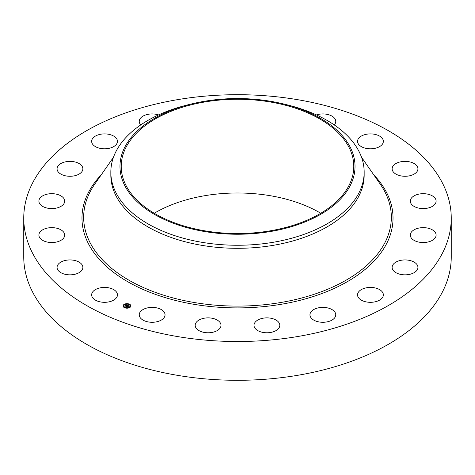 <?xml version="1.0" encoding="UTF-8"?>
<svg xmlns="http://www.w3.org/2000/svg" width="475" height="475" viewBox="0 0 475 475"><rect width="100%" height="100%" fill="white"/><g stroke="black" fill="none" stroke-linecap="round" stroke-linejoin="round"><path stroke-width="0.71" d="M116.933 292.766A12.902 7.452 180 0 1 117.456 294.868A12.902 7.452 180 0 1 106.382 302.243A12.902 7.452 180 0 1 92.168 296.964A12.902 7.452 180 0 1 91.645 294.868A12.902 7.452 180 0 1 102.713 287.494A12.902 7.452 180 0 1 116.933 292.766M451.25 218.108L451.25 256.892A213.75 123.405 180 0 1 297.677 375.309A213.75 123.405 180 0 1 23.75 256.892L23.75 218.108A213.75 123.405 180 0 1 177.323 99.691A213.75 123.405 180 0 1 451.25 218.108A213.75 123.405 180 0 1 297.677 336.526A213.75 123.405 180 0 1 23.75 218.108M283.142 103.871L286.692 104.732A126.665 73.132 180 0 1 364.165 172.122L364.165 175.174A126.665 73.132 180 0 1 273.161 245.349A126.665 73.132 180 0 1 110.835 175.174L110.835 172.122A126.665 73.132 180 0 1 115.959 151.531A126.665 73.132 180 0 1 188.308 104.732L191.858 103.871A117.527 67.854 180 0 1 283.142 103.871A117.527 67.854 180 0 1 350.271 185.499A117.527 67.854 180 0 1 204.41 231.503A117.527 67.854 180 0 1 124.729 147.292A117.527 67.854 180 0 1 191.858 103.871M364.165 172.122A126.665 73.132 180 0 1 359.041 192.713A126.665 73.132 180 0 1 273.161 242.297A126.665 73.132 180 0 1 110.835 172.122M154.238 213.257A116.28 67.135 180 0 1 204.761 195.706A116.28 67.135 180 0 1 320.762 213.257M270.239 230.814A116.28 67.135 180 0 1 121.22 166.398A116.28 67.135 180 0 1 204.761 101.977A116.28 67.135 180 0 1 353.78 166.398A116.28 67.135 180 0 1 270.239 230.814M392.13 168.613A12.902 7.452 180 0 1 405.211 161.375A12.902 7.452 180 0 1 417.935 168.827A12.902 7.452 180 0 1 417.929 169.041A12.902 7.452 180 0 1 404.843 176.278A12.902 7.452 180 0 1 392.124 168.827A12.902 7.452 180 0 1 392.13 168.613M63.947 237.595A12.902 7.452 180 0 1 49.59 242.428A12.902 7.452 180 0 1 38.891 235.089A12.902 7.452 180 0 1 39.639 232.584A12.902 7.452 180 0 1 53.996 227.751A12.902 7.452 180 0 1 64.701 235.089A12.902 7.452 180 0 1 63.947 237.595M411.053 198.621A12.902 7.452 180 0 1 425.41 193.788A12.902 7.452 180 0 1 436.109 201.127A12.902 7.452 180 0 1 435.361 203.632A12.902 7.452 180 0 1 421.004 208.466A12.902 7.452 180 0 1 410.299 201.127A12.902 7.452 180 0 1 411.053 198.621M62.011 205.675A12.902 7.452 180 0 1 47.631 208.181A12.902 7.452 180 0 1 38.891 201.127A12.902 7.452 180 0 1 41.574 196.579A12.902 7.452 180 0 1 55.955 194.073A12.902 7.452 180 0 1 64.701 201.127A12.902 7.452 180 0 1 62.011 205.675M412.989 230.541A12.902 7.452 180 0 1 427.369 228.036A12.902 7.452 180 0 1 436.109 235.089A12.902 7.452 180 0 1 433.426 239.638A12.902 7.452 180 0 1 419.045 242.143A12.902 7.452 180 0 1 410.299 235.089A12.902 7.452 180 0 1 412.989 230.541M77.253 174.978A12.902 7.452 180 0 1 63.947 175.417A12.902 7.452 180 0 1 57.065 168.827A12.902 7.452 180 0 1 62.688 162.676A12.902 7.452 180 0 1 75.994 162.236A12.902 7.452 180 0 1 82.876 168.827A12.902 7.452 180 0 1 77.253 174.978M397.747 261.238A12.902 7.452 180 0 1 411.053 260.799A12.902 7.452 180 0 1 417.935 267.389A12.902 7.452 180 0 1 412.312 273.541A12.902 7.452 180 0 1 399.006 273.98A12.902 7.452 180 0 1 392.124 267.389A12.902 7.452 180 0 1 397.747 261.238M108.181 148.497A12.902 7.452 180 0 1 91.645 141.348A12.902 7.452 180 0 1 100.914 134.199A12.902 7.452 180 0 1 117.456 141.348A12.902 7.452 180 0 1 108.181 148.497M366.819 287.719A12.902 7.452 180 0 1 383.355 294.868A12.902 7.452 180 0 1 374.086 302.017A12.902 7.452 180 0 1 357.544 294.868A12.902 7.452 180 0 1 366.819 287.719M140.766 124.907A12.902 7.452 180 0 1 139.234 121.386A12.902 7.452 180 0 1 152.511 113.941A12.902 7.452 180 0 1 158.567 114.926M323.232 307.384A12.902 7.452 180 0 1 335.766 314.83A12.902 7.452 180 0 1 322.489 322.276A12.902 7.452 180 0 1 309.955 314.83A12.902 7.452 180 0 1 323.232 307.384M271.255 318.309A12.902 7.452 180 0 1 279.817 325.322A12.902 7.452 180 0 1 262.574 332.34A12.902 7.452 180 0 1 254.006 325.322A12.902 7.452 180 0 1 271.255 318.309M215.971 319.426A12.902 7.452 180 0 1 220.994 325.322A12.902 7.452 180 0 1 213.78 332.013A12.902 7.452 180 0 1 200.207 331.223A12.902 7.452 180 0 1 195.183 325.322A12.902 7.452 180 0 1 202.398 318.636A12.902 7.452 180 0 1 215.971 319.426M316.433 114.926A12.902 7.452 180 0 1 333.515 117.183A12.902 7.452 180 0 1 335.766 121.386A12.902 7.452 180 0 1 334.234 124.907M162.794 310.626A12.902 7.452 180 0 1 165.045 314.83A12.902 7.452 180 0 1 155.948 321.949A12.902 7.452 180 0 1 141.485 319.034A12.902 7.452 180 0 1 139.234 314.83A12.902 7.452 180 0 1 148.331 307.711A12.902 7.452 180 0 1 162.794 310.626M358.067 143.45A12.902 7.452 180 0 1 357.544 141.348A12.902 7.452 180 0 1 368.618 133.974A12.902 7.452 180 0 1 382.832 139.252A12.902 7.452 180 0 1 383.355 141.348A12.902 7.452 180 0 1 372.287 148.722A12.902 7.452 180 0 1 358.067 143.45M82.87 267.603A12.902 7.452 180 0 1 69.789 274.841A12.902 7.452 180 0 1 57.065 267.389A12.902 7.452 180 0 1 57.071 267.176A12.902 7.452 180 0 1 70.157 259.938A12.902 7.452 180 0 1 82.876 267.389A12.902 7.452 180 0 1 82.87 267.603M130.156 307.26A3.919 2.262 180 0 1 125.774 308.079A3.919 2.262 180 0 1 123.067 305.93A3.919 2.262 180 0 1 123.815 304.6A3.919 2.262 180 0 1 128.197 303.78A3.919 2.262 180 0 1 130.904 305.93A3.919 2.262 180 0 1 130.156 307.26M129.479 306.975A3.087 1.781 180 0 1 126.029 307.622A3.087 1.781 180 0 1 123.898 305.93A3.087 1.781 180 0 1 124.486 304.879A3.087 1.781 180 0 1 127.935 304.232A3.087 1.781 180 0 1 130.073 305.93A3.087 1.781 180 0 1 129.479 306.975M127.65 305.389L126.896 305.164L125.845 306.179L125.21 305.918L126.522 305.11L125.928 305.081L126.599 305.045L125.893 305.027L126.006 304.695L127.65 305.389M127.662 305.478L127.175 305.597L127.662 305.478M127.157 305.419L125.928 306.316L125.222 306.019L125.881 306.262L127.152 305.413M129.242 306.037L128.713 306.185L128.185 305.698L127.71 306.072L128.208 305.775L128.689 306.078L128.22 305.811L127.828 306.12L128.434 306.167L128.007 306.5L127.627 306.137L127.163 306.719L126.487 306.434L127.799 305.437L129.242 306.037M129.212 306.143L128.713 306.25L129.206 306.114M128.06 306.583L128.476 306.209L128.06 306.583M127.662 306.256L127.252 306.874L126.451 306.535L127.205 306.82L127.947 306.375L127.656 306.221M129.236 304.374L128.808 304.291L129.236 304.374M130.007 307.2L129.58 307.117L130.007 307.2M130.637 305.692L130.209 305.615L130.637 305.692M125.115 307.646L124.688 307.562L125.115 307.646M127.722 308.008L127.294 307.925L127.722 308.008M123.957 304.659L124.385 304.742L123.957 304.659M126.243 303.852L126.677 303.929L126.243 303.852M123.334 306.167L123.761 306.244L123.334 306.167M127.347 306.126L127.858 305.615M126.873 306.595L127.276 306.078M125.56 306.066L126.522 305.11M130.898 306.025A3.919 2.262 0 0 0 129.283 304.291L129.236 304.404M128.951 304.166A3.919 2.262 0 0 0 126.647 303.869M126.202 303.905A3.919 2.262 0 0 0 124.07 304.612M123.916 304.713A3.919 2.262 0 0 0 123.815 304.796A3.919 2.262 0 0 0 123.067 306.025M123.904 306.025A3.087 1.781 0 0 0 123.898 306.126A3.087 1.781 0 0 0 124.883 307.432M125.014 307.883L125.163 307.562A3.087 1.781 0 0 0 127.3 307.895M127.733 307.853A3.087 1.781 0 0 0 129.479 307.171A3.087 1.781 0 0 0 129.592 307.076M129.651 307.022A3.087 1.781 0 0 0 130.073 306.126A3.087 1.781 0 0 0 130.067 306.025M130.251 305.728L130.637 305.728M123.957 304.855L124.313 305.033M123.334 306.357L123.714 306.357M361.511 157.219L380.261 184.181A153.841 88.819 180 0 1 280.814 302.504A153.841 88.819 180 0 1 123.601 276.984A153.841 88.819 180 0 1 94.739 184.181L113.489 157.219M373.736 174.8A155.521 89.787 180 0 1 281.283 304.267A155.521 89.787 180 0 1 116.221 274.318A155.521 89.787 180 0 1 101.264 174.8"/></g></svg>
